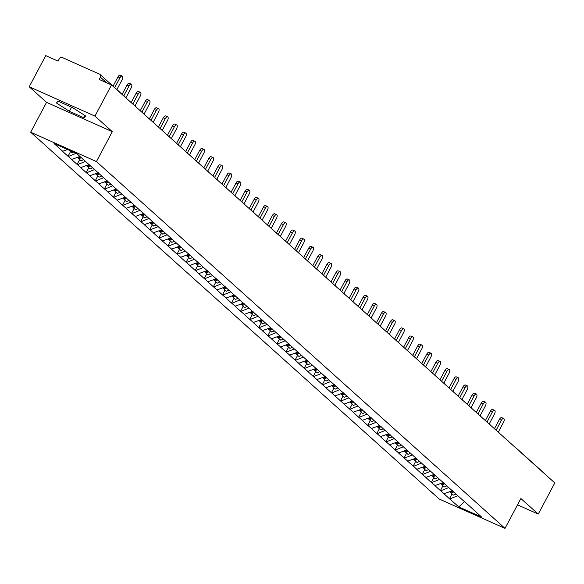 <?xml version="1.0" encoding="UTF-8"?>
<svg xmlns="http://www.w3.org/2000/svg" width="584" height="584" viewBox="0 0 584 584"><rect width="100%" height="100%" fill="white"/><g stroke="black" fill="none" stroke-linecap="round" stroke-linejoin="round"><path stroke-width="0.88" d="M30.667 132.218L439.241 499.05L505.007 528.381L96.426 161.556L30.667 132.218L46.552 102.346L112.31 131.685L94.958 116.107L29.2 86.775L46.552 102.346M29.2 86.775L45.764 55.619L58.064 61.108L59.269 58.831A2.438 2.139 -48.1 0 1 62.379 57.575L99.601 74.175A2.438 2.139 -48.1 0 1 100.09 74.496L126.465 98.178A2.438 2.139 -48.1 0 1 126.91 98.762M464.47 501.671L458.761 506.883L481.647 517.096L463.616 500.729M458.761 506.883L449.483 498.736L452.045 493.925M452.432 490.684L443.957 493.772L449.483 498.736M444.351 493.947L440.402 490.582L442.964 485.771M443.351 482.53L434.876 485.618L440.402 490.582M435.27 485.793L431.32 482.428L433.883 477.617M434.27 474.376L425.794 477.464L431.32 482.428M426.189 477.639L422.239 474.274L424.794 469.463M425.189 466.222L416.706 469.31L422.239 474.274M417.107 469.485L413.158 466.12L415.713 461.309M416.107 458.068L407.625 461.156L413.158 466.12M408.019 461.331L404.077 457.966L406.632 453.155M407.019 449.914L398.544 453.001L404.077 457.966M398.938 453.177L394.996 449.811L397.551 445.001M397.938 441.759L389.462 444.847L394.996 449.811M389.856 445.023L385.914 441.657L388.469 436.847M388.856 433.605L380.381 436.693L385.914 441.657M380.775 436.869L376.833 433.503L379.388 428.692M379.775 425.451L371.3 428.539L376.833 433.503M371.694 428.714L367.745 425.349L370.307 420.538M370.694 417.297L362.219 420.385L367.745 425.349M362.613 420.56L358.664 417.195L361.226 412.384M361.613 409.15L353.137 412.231L358.664 417.195M353.532 412.406L349.582 409.041L352.145 404.23M352.532 400.996L344.056 404.077L349.582 409.041M344.451 404.252L340.501 400.887L343.056 396.076M343.45 392.842L334.968 395.923L340.501 400.887M335.362 396.098L331.42 392.733L333.975 387.922M334.362 384.688L325.887 387.769L331.42 392.733M326.281 387.944L322.339 384.579L324.894 379.768M325.281 376.534L316.805 379.615L322.339 384.579M317.2 379.79L313.258 376.424L315.813 371.621M316.2 368.38L307.724 371.461L313.258 376.424M308.118 371.636L304.176 368.27L306.731 363.467M307.118 360.226L298.643 363.306L304.176 368.27M299.037 363.482L295.088 360.116L297.65 355.313M298.037 352.072L289.562 355.152L295.088 360.116M289.956 355.327L286.007 351.962L288.569 347.159M288.956 343.918L280.481 346.998L286.007 351.962M280.875 347.173L276.925 343.808L279.488 339.005M279.875 335.763L271.399 338.844L276.925 343.808M271.794 339.019L267.844 335.654L270.399 330.851M270.793 327.609L262.311 330.69L267.844 335.654M262.712 330.865L258.763 327.5L261.318 322.697M261.712 319.455L253.23 322.536L258.763 327.5M253.624 322.711L249.682 319.346L252.237 314.542M252.624 311.301L244.148 314.382L249.682 319.346M244.543 314.557L240.601 311.192L243.156 306.388M243.543 303.147L235.067 306.228L240.601 311.192M235.462 306.403L231.519 303.038L234.074 298.234M234.461 294.993L225.986 298.074L231.519 303.038M226.38 298.249L222.438 294.891L224.993 290.08M225.38 286.839L216.905 289.919L222.438 294.891M217.299 290.095L213.35 286.737L215.912 281.926M216.299 278.685L207.824 281.765L213.35 286.737M208.218 281.941L204.269 278.583L206.831 273.772M207.218 270.531L198.743 273.611L204.269 278.583M199.137 273.786L195.187 270.428L197.742 265.618M198.137 262.377L189.661 265.457L195.187 270.428M190.056 265.632L186.106 262.274L188.661 257.464M189.055 254.222L180.573 257.303L186.106 262.274M180.967 257.478L177.025 254.12L179.58 249.31M179.967 246.068L171.492 249.149L177.025 254.12M171.886 249.324L167.944 245.966L170.499 241.156M170.886 237.914L162.41 240.995L167.944 245.966M162.805 241.17L158.863 237.812L161.418 233.001M161.804 229.76L153.329 232.841L158.863 237.812M153.723 233.016L149.781 229.658L152.336 224.847M152.723 221.606L144.248 224.687L149.781 229.658M144.642 224.869L140.693 221.504L143.255 216.693M143.642 213.452L135.167 216.533L140.693 221.504M135.561 216.715L131.612 213.35L134.174 208.539M134.561 205.298L126.086 208.378L131.612 213.35M126.48 208.561L122.53 205.196L125.093 200.385M125.48 197.144L117.004 200.224L122.53 205.196M117.399 200.407L113.449 197.042L116.004 192.231M116.398 188.99L107.916 192.07L113.449 197.042M108.317 192.253L104.368 188.887L106.923 184.077M107.317 180.836L98.835 183.916L104.368 188.887M99.229 184.099L95.287 180.733L97.842 175.923M98.229 172.681L89.754 175.762L95.287 180.733M90.148 175.945L86.206 172.579L88.761 167.769M89.148 164.527L80.672 167.608L86.206 172.579M81.066 167.79L77.124 164.425L79.68 159.614M79.928 156.424L71.591 159.461L77.124 164.425M71.985 159.636L68.043 156.271L70.598 151.46M67.627 149.577L62.51 151.307L68.043 156.271M62.904 151.482L54.027 143.511L76.913 153.716L463.681 500.97M448.746 487.552L440.796 490.757M439.664 479.398L431.715 482.603M430.583 471.244L422.634 474.449M421.495 463.09L413.552 466.295M412.413 454.936L404.471 458.141M403.332 446.782L395.39 449.987M394.251 438.628L386.309 441.832M385.17 430.474L377.227 433.678M376.089 422.32L368.139 425.524M367.007 414.166L359.058 417.37M357.926 406.011L349.977 409.216M348.838 397.857L340.895 401.062M339.757 389.703L331.814 392.908M330.675 381.549L322.733 384.754M321.594 373.395L313.652 376.6M312.513 365.241L304.571 368.446M303.432 357.087L295.489 360.299M294.351 348.933L286.401 352.145M285.269 340.779L277.32 343.991M276.188 332.624L268.238 335.837M267.1 324.47L259.157 327.682M258.018 316.316L250.076 319.528M248.937 308.162L240.995 311.374M239.856 300.008L231.914 303.22M230.775 291.854L222.832 295.066M221.694 283.707L213.744 286.912M212.612 275.553L204.663 278.758M203.531 267.399L195.582 270.604M194.443 259.245L186.5 262.45M185.362 251.091L177.419 254.296M176.28 242.937L168.338 246.141M167.199 234.783L159.257 237.987M158.118 226.628L150.176 229.833M149.037 218.474L141.094 221.679M139.956 210.32L132.006 213.525M130.874 202.166L122.925 205.371M121.786 194.012L113.843 197.217M112.705 185.858L104.762 189.063M103.623 177.704L95.681 180.909M94.542 169.55L86.6 172.755M85.461 161.396L77.519 164.6M76.095 153.351L68.438 156.446M106.668 82.789L100.441 77.19L99.229 79.468L111.522 84.95L94.958 116.107M100.441 77.19A2.438 2.139 -48.1 0 0 100.09 74.496M517.519 504.846L538.236 514.081L554.8 482.931L111.522 84.95M542.872 472.157A2.438 2.139 131.9 0 1 543.806 473.062M538.236 514.081L520.884 498.51L505.007 528.381M112.31 131.685L96.426 161.556M457.827 495.706L449.884 498.911M85.76 116.077L72.817 107.763L58.159 101.229L56.451 103.003L69.394 111.318L84.052 117.851L85.76 116.077M85.191 115.712L84.052 117.851M71.576 107.215L69.394 111.318M116.88 89.564L122.1 79.745A3.008 1.394 114 0 0 122.246 76.037A3.008 1.394 114 0 0 119.946 77.811L114.719 87.629M119.946 77.811L117.968 76.935A3.008 1.394 -66 0 1 120.275 75.153L122.246 76.037M73.248 152.081L71.934 152.665L69.642 150.475M117.968 76.935L113.07 86.147M125.962 97.718L131.181 87.899A3.008 1.394 114 0 0 131.327 84.191A3.008 1.394 114 0 0 129.028 85.965L123.808 95.783M129.028 85.965L127.049 85.089A3.008 1.394 -66 0 1 129.356 83.308L131.327 84.191M77.307 157.483L78.022 158.125L80.563 156.994M83.563 159.688L81.015 160.819L78.774 158.804L78.49 157.914M81.322 157.68L78.774 158.804M127.049 85.089L122.151 94.301M134.999 105.96L140.262 96.053A3.008 1.394 114 0 0 140.408 92.345A3.008 1.394 114 0 0 138.109 94.119L132.816 104.069M138.109 94.119L136.138 93.243A3.008 1.394 -66 0 1 138.437 91.462L140.408 92.345M86.388 165.637L87.104 166.279L89.783 165.089M92.644 167.842L90.104 168.973L87.863 166.958L87.578 166.068M90.535 165.768L87.863 166.958M136.138 93.243L131.166 102.587M144.08 114.114L149.343 104.207A3.008 1.394 114 0 0 149.489 100.499A3.008 1.394 114 0 0 147.19 102.273L141.897 112.223M147.19 102.273L145.219 101.397A3.008 1.394 -66 0 1 147.518 99.616L149.489 100.499M95.477 173.791L96.185 174.433L98.864 173.244M101.725 175.996L99.185 177.127L96.944 175.112L96.659 174.222M99.616 173.922L96.944 175.112M145.219 101.397L140.248 110.741M153.161 122.268L158.425 112.362A3.008 1.394 114 0 0 158.571 108.653A3.008 1.394 114 0 0 156.271 110.427L150.979 120.377M156.271 110.427L154.3 109.551A3.008 1.394 -66 0 1 156.6 107.77L158.571 108.653M104.558 181.945L105.266 182.588L107.945 181.398M110.807 184.15L108.266 185.281L106.025 183.267L105.74 182.376M108.697 182.077L106.025 183.267M154.3 109.551L149.329 118.895M162.243 130.422L167.506 120.516A3.008 1.394 114 0 0 167.652 116.807A3.008 1.394 114 0 0 165.352 118.581L160.067 128.531M165.352 118.581L163.381 117.705A3.008 1.394 -66 0 1 165.681 115.924L167.652 116.807M113.639 190.099L114.347 190.742L117.026 189.552M119.888 192.304L117.347 193.435L115.106 191.421L114.822 190.53M117.785 190.231L115.106 191.421M163.381 117.705L158.41 127.049M171.324 138.576L176.587 128.67A3.008 1.394 114 0 0 176.74 124.961A3.008 1.394 114 0 0 174.433 126.735L169.148 136.685M174.433 126.735L172.463 125.859A3.008 1.394 -66 0 1 174.762 124.078L176.74 124.961M122.72 198.253L123.428 198.896L126.108 197.706M128.976 200.458L126.429 201.589L124.188 199.575L123.903 198.684M126.867 198.385L124.188 199.575M172.463 125.859L167.491 135.203M180.405 146.73L185.675 136.824A3.008 1.394 114 0 0 185.822 133.115A3.008 1.394 114 0 0 183.515 134.889L178.23 144.839M183.515 134.889L181.544 134.013A3.008 1.394 -66 0 1 183.843 132.232L185.822 133.115M131.802 206.407L132.51 207.05L135.189 205.86M138.058 208.612L135.51 209.744L133.269 207.729L132.984 206.838M135.948 206.539L133.269 207.729M181.544 134.013L176.58 143.357M189.486 154.884L194.757 144.978A3.008 1.394 114 0 0 194.903 141.27A3.008 1.394 114 0 0 192.603 143.043L187.311 152.993M192.603 143.043L190.625 142.167A3.008 1.394 -66 0 1 192.932 140.386L194.903 141.27M140.883 214.562L141.598 215.204L144.27 214.014M147.139 216.766L144.591 217.898L142.35 215.883L142.065 214.992M145.029 214.693L142.35 215.883M190.625 142.167L185.661 151.512M198.575 163.038L203.838 153.132A3.008 1.394 114 0 0 203.984 149.424A3.008 1.394 114 0 0 201.684 151.198L196.392 161.148M201.684 151.198L199.706 150.322A3.008 1.394 -66 0 1 202.013 148.54L203.984 149.424M149.964 222.716L150.679 223.358L153.351 222.168M156.22 224.92L153.672 226.044L151.431 224.037L151.147 223.146M154.11 222.847L151.431 224.037M199.706 150.322L194.742 159.666M207.656 171.192L212.919 161.286A3.008 1.394 114 0 0 213.065 157.578A3.008 1.394 114 0 0 210.766 159.352L205.473 169.302M210.766 159.352L208.795 158.476A3.008 1.394 -66 0 1 211.094 156.695L213.065 157.578M159.045 230.87L159.76 231.512L162.44 230.322M165.301 233.074L162.761 234.199L160.512 232.191L160.228 231.3M163.191 231.001L160.512 232.191M208.795 158.476L203.823 167.82M216.737 179.346L222 169.44A3.008 1.394 114 0 0 222.146 165.732A3.008 1.394 114 0 0 219.847 167.506L214.554 177.456M219.847 167.506L217.876 166.63A3.008 1.394 -66 0 1 220.175 164.849L222.146 165.732M168.126 239.024L168.842 239.666L171.521 238.476M174.382 241.228L171.842 242.353L169.601 240.345L169.316 239.455M172.273 239.155L169.601 240.345M217.876 166.63L212.904 175.974M225.818 187.501L231.082 177.594A3.008 1.394 114 0 0 231.227 173.886A3.008 1.394 114 0 0 228.928 175.66L223.636 185.61M228.928 175.66L226.957 174.784A3.008 1.394 -66 0 1 229.257 173.003L231.227 173.886M177.215 247.178L177.923 247.82L180.602 246.631M183.464 249.383L180.923 250.507L178.682 248.499L178.397 247.609M181.354 247.309L178.682 248.499M226.957 174.784L221.986 184.128M234.899 195.655L240.163 185.748A3.008 1.394 114 0 0 240.309 182.04A3.008 1.394 114 0 0 238.009 183.814L232.724 193.764M238.009 183.814L236.038 182.938A3.008 1.394 -66 0 1 238.338 181.157L240.309 182.04M186.296 255.332L187.004 255.974L189.683 254.785M192.545 257.537L190.004 258.661L187.763 256.653L187.479 255.763M190.442 255.463L187.763 256.653M236.038 182.938L231.067 192.282M243.981 203.809L249.244 193.903A3.008 1.394 114 0 0 249.397 190.194A3.008 1.394 114 0 0 247.09 191.968L241.805 201.918M247.09 191.968L245.119 191.092A3.008 1.394 -66 0 1 247.419 189.311L249.397 190.194M195.377 263.486L196.085 264.129L198.764 262.939M201.626 265.691L199.086 266.815L196.844 264.808L196.56 263.917M199.524 263.618L196.844 264.808M245.119 191.092L240.148 200.436M253.062 211.956L258.325 202.057A3.008 1.394 114 0 0 258.478 198.348A3.008 1.394 114 0 0 256.172 200.122L250.886 210.072M256.172 200.122L254.201 199.246A3.008 1.394 -66 0 1 256.5 197.465L258.478 198.348M204.458 271.64L205.167 272.283L207.846 271.093M210.714 273.845L208.167 274.969L205.926 272.962L205.641 272.071M208.605 271.772L205.926 272.962M254.201 199.246L249.229 208.59M262.143 220.11L267.414 210.211A3.008 1.394 114 0 0 267.56 206.502A3.008 1.394 114 0 0 265.253 208.276L259.968 218.226M265.253 208.276L263.282 207.4A3.008 1.394 -66 0 1 265.589 205.619L267.56 206.502M213.54 279.794L214.255 280.437L216.927 279.247M219.796 281.999L217.248 283.123L215.007 281.116L214.722 280.225M217.686 279.926L215.007 281.116M263.282 207.4L258.318 216.744M271.224 228.264L276.495 218.365A3.008 1.394 114 0 0 276.641 214.656A3.008 1.394 114 0 0 274.341 216.43L269.049 226.38M274.341 216.43L272.363 215.554A3.008 1.394 -66 0 1 274.67 213.773L276.641 214.656M222.621 287.948L223.336 288.591L226.008 287.401M228.877 290.153L226.329 291.277L224.088 289.27L223.803 288.379M226.767 288.08L224.088 289.27M272.363 215.554L267.399 224.898M280.313 236.418L285.576 226.519A3.008 1.394 114 0 0 285.722 222.811A3.008 1.394 114 0 0 283.423 224.584L278.13 234.534M283.423 224.584L281.444 223.708A3.008 1.394 -66 0 1 283.751 221.927L285.722 222.811M231.702 296.103L232.417 296.745L235.089 295.555M237.958 298.307L235.41 299.431L233.169 297.424L232.885 296.533M235.848 296.234L233.169 297.424M281.444 223.708L276.48 233.052M289.394 244.572L294.657 234.673A3.008 1.394 114 0 0 294.803 230.957A3.008 1.394 114 0 0 292.504 232.739L287.211 242.688M292.504 232.739L290.533 231.863A3.008 1.394 -66 0 1 292.832 230.081L294.803 230.957M240.783 304.257L241.499 304.899L244.178 303.709M247.039 306.461L244.499 307.586L242.258 305.578L241.973 304.687M244.93 304.388L242.258 305.578M290.533 231.863L285.561 241.207M298.475 252.726L303.738 242.827A3.008 1.394 114 0 0 303.884 239.112A3.008 1.394 114 0 0 301.585 240.893L296.292 250.843M301.585 240.893L299.614 240.017A3.008 1.394 -66 0 1 301.913 238.236L303.884 239.112M249.872 312.411L250.58 313.053L253.259 311.863M256.12 314.615L253.58 315.74L251.339 313.732L251.054 312.841M254.011 312.542L251.339 313.732M299.614 240.017L294.643 249.361M307.556 260.88L312.82 250.981A3.008 1.394 114 0 0 312.966 247.266A3.008 1.394 114 0 0 310.666 249.047L305.374 258.997M310.666 249.047L308.695 248.171A3.008 1.394 -66 0 1 310.995 246.39L312.966 247.266M258.953 320.565L259.661 321.207L262.34 320.017M265.202 322.769L262.661 323.894L260.42 321.886L260.136 320.996M263.092 320.696L260.42 321.886M308.695 248.171L303.724 257.515M316.637 269.034L321.901 259.135A3.008 1.394 114 0 0 322.054 255.42A3.008 1.394 114 0 0 319.747 257.201L314.462 267.151M319.747 257.201L317.776 256.325A3.008 1.394 -66 0 1 320.076 254.544L322.054 255.42M268.034 328.719L268.742 329.361L271.421 328.171M274.283 330.924L271.743 332.048L269.501 330.04L269.217 329.15M272.18 328.85L269.501 330.04M317.776 256.325L312.805 265.669M325.719 277.188L330.982 267.289A3.008 1.394 114 0 0 331.135 263.574A3.008 1.394 114 0 0 328.828 265.355L323.543 275.305M328.828 265.355L326.858 264.479A3.008 1.394 -66 0 1 329.157 262.698L331.135 263.574M277.115 336.873L277.823 337.516L280.502 336.326M283.371 339.078L280.824 340.202L278.583 338.194L278.298 337.304M281.262 337.004L278.583 338.194M326.858 264.479L321.886 273.823M334.8 285.342L340.07 275.444A3.008 1.394 114 0 0 340.216 271.728A3.008 1.394 114 0 0 337.91 273.509L332.624 283.459M337.91 273.509L335.939 272.633A3.008 1.394 -66 0 1 338.238 270.852L340.216 271.728M286.197 345.027L286.905 345.67L289.584 344.48M292.453 347.232L289.905 348.356L287.664 346.349L287.379 345.458M290.343 345.159L287.664 346.349M335.939 272.633L330.975 281.977M343.881 293.497L349.152 283.598A3.008 1.394 114 0 0 349.298 279.882A3.008 1.394 114 0 0 346.998 281.663L341.706 291.613M346.998 281.663L345.02 280.787A3.008 1.394 -66 0 1 347.327 279.006L349.298 279.882M295.278 353.181L295.993 353.824L298.665 352.634M301.534 355.386L298.986 356.51L296.745 354.503L296.46 353.612M299.424 353.313L296.745 354.503M345.02 280.787L340.056 290.131M352.97 301.651L358.233 291.752A3.008 1.394 114 0 0 358.379 288.036A3.008 1.394 114 0 0 356.079 289.817L350.787 299.767M356.079 289.817L354.101 288.934A3.008 1.394 -66 0 1 356.408 287.16L358.379 288.036M304.359 361.335L305.074 361.978L307.746 360.788M310.615 363.54L308.067 364.664L305.826 362.657L305.541 361.766M308.505 361.467L305.826 362.657M354.101 288.934L349.137 298.285M362.051 309.805L367.314 299.906A3.008 1.394 114 0 0 367.46 296.19A3.008 1.394 114 0 0 365.161 297.971L359.868 307.921M365.161 297.971L363.19 297.088A3.008 1.394 -66 0 1 365.489 295.314L367.46 296.19M313.44 369.489L314.156 370.132L316.835 368.942M319.696 371.694L317.156 372.818L314.915 370.811L314.623 369.92M317.587 369.621L314.915 370.811M363.19 297.088L358.218 306.439M371.132 317.959L376.395 308.06A3.008 1.394 114 0 0 376.541 304.344A3.008 1.394 114 0 0 374.242 306.125L368.949 316.075M374.242 306.125L372.271 305.242A3.008 1.394 -66 0 1 374.57 303.468L376.541 304.344M322.529 377.644L323.237 378.279L325.916 377.096M328.777 379.848L326.237 380.972L323.996 378.965L323.711 378.074M326.668 377.775L323.996 378.965M372.271 305.242L367.299 314.594M380.213 326.113L385.476 316.214A3.008 1.394 114 0 0 385.623 312.498A3.008 1.394 114 0 0 383.323 314.28L378.031 324.229M383.323 314.28L381.352 313.396A3.008 1.394 -66 0 1 383.651 311.622L385.623 312.498M331.61 385.798L332.318 386.433L334.997 385.25M337.859 388.002L335.318 389.126L333.077 387.119L332.792 386.228M335.749 385.929L333.077 387.119M381.352 313.396L376.381 322.748M389.294 334.267L394.558 324.368A3.008 1.394 114 0 0 394.704 320.652A3.008 1.394 114 0 0 392.404 322.434L387.119 332.384M392.404 322.434L390.433 321.55A3.008 1.394 -66 0 1 392.733 319.776L394.704 320.652M340.691 393.952L341.399 394.587L344.078 393.404M346.94 396.156L344.399 397.281L342.158 395.273L341.874 394.382M344.837 394.083L342.158 395.273M390.433 321.55L385.462 330.902M398.376 342.421L403.639 332.522A3.008 1.394 114 0 0 403.792 328.807A3.008 1.394 114 0 0 401.485 330.588L396.2 340.538M401.485 330.588L399.514 329.704A3.008 1.394 -66 0 1 401.814 327.931L403.792 328.807M349.772 402.106L350.48 402.741L353.159 401.558M356.028 404.31L353.481 405.435L351.239 403.427L350.955 402.537M353.919 402.237L351.239 403.427M399.514 329.704L394.543 339.056M407.457 350.575L412.72 340.676A3.008 1.394 114 0 0 412.873 336.961A3.008 1.394 114 0 0 410.567 338.742L405.281 348.692M410.567 338.742L408.596 337.859A3.008 1.394 -66 0 1 410.895 336.085L412.873 336.961M358.853 410.26L359.562 410.895L362.241 409.712M365.109 412.465L362.562 413.589L360.321 411.581L360.036 410.691M363 410.391L360.321 411.581M408.596 337.859L403.624 347.21M416.538 358.729L421.809 348.831A3.008 1.394 114 0 0 421.955 345.115A3.008 1.394 114 0 0 419.655 346.896L414.363 356.846M419.655 346.896L417.677 346.013A3.008 1.394 -66 0 1 419.984 344.239L421.955 345.115M367.935 418.414L368.65 419.049L371.322 417.867M374.191 420.619L371.643 421.743L369.402 419.735L369.117 418.845M372.081 418.546L369.402 419.735M417.677 346.013L412.713 355.364M425.626 366.883L430.89 356.985A3.008 1.394 114 0 0 431.036 353.269A3.008 1.394 114 0 0 428.736 355.05L423.444 365M428.736 355.05L426.758 354.167A3.008 1.394 -66 0 1 429.065 352.393L431.036 353.269M377.016 426.568L377.731 427.203L380.403 426.021M383.272 428.773L380.724 429.897L378.483 427.889L378.198 426.999M381.162 426.7L378.483 427.889M426.758 354.167L421.794 363.518M434.708 375.037L439.971 365.139A3.008 1.394 114 0 0 440.117 361.423A3.008 1.394 114 0 0 437.817 363.204L432.525 373.154M437.817 363.204L435.839 362.321A3.008 1.394 -66 0 1 438.146 360.547L440.117 361.423M386.097 434.722L386.812 435.357L389.484 434.175M392.353 436.927L389.805 438.051L387.564 436.036L387.28 435.153M390.243 434.854L387.564 436.036M435.839 362.321L430.875 371.672M443.789 383.192L449.052 373.293A3.008 1.394 114 0 0 449.198 369.577A3.008 1.394 114 0 0 446.899 371.358L441.606 381.308M446.899 371.358L444.928 370.475A3.008 1.394 -66 0 1 447.227 368.701L449.198 369.577M395.178 442.876L395.894 443.511L398.573 442.329M401.434 445.081L398.894 446.205L396.653 444.19L396.368 443.307M399.325 443.008L396.653 444.19M444.928 370.475L439.956 379.826M452.87 391.346L458.133 381.447A3.008 1.394 114 0 0 458.279 377.731A3.008 1.394 114 0 0 455.98 379.512L450.687 389.462M455.98 379.512L454.009 378.629A3.008 1.394 -66 0 1 456.308 376.855L458.279 377.731M404.267 451.031L404.975 451.666L407.654 450.483M410.516 453.235L407.975 454.359L405.734 452.344L405.449 451.461M408.406 451.162L405.734 452.344M454.009 378.629L449.038 387.98M461.951 399.5L467.215 389.601A3.008 1.394 114 0 0 467.361 385.885A3.008 1.394 114 0 0 465.061 387.666L459.769 397.616M465.061 387.666L463.09 386.783A3.008 1.394 -66 0 1 465.39 385.009L467.361 385.885M413.348 459.185L414.056 459.82L416.735 458.637M419.597 461.389L417.056 462.513L414.815 460.499L414.531 459.615M417.494 459.316L414.815 460.499M463.09 386.783L458.119 396.127M471.032 407.654L476.296 397.755A3.008 1.394 114 0 0 476.449 394.039A3.008 1.394 114 0 0 474.142 395.821L468.857 405.771M474.142 395.821L472.171 394.937A3.008 1.394 -66 0 1 474.471 393.163L476.449 394.039M422.429 467.339L423.137 467.974L425.816 466.791M428.678 469.543L426.137 470.667L423.896 468.653L423.612 467.769M426.576 467.47L423.896 468.653M472.171 394.937L467.2 404.281M480.114 415.808L485.377 405.909A3.008 1.394 114 0 0 485.53 402.194A3.008 1.394 114 0 0 483.224 403.975L477.938 413.925M483.224 403.975L481.252 403.091A3.008 1.394 -66 0 1 483.552 401.317L485.53 402.194M431.51 475.493L432.218 476.128L434.897 474.945M437.766 477.697L435.219 478.822L432.978 476.807L432.693 475.924M435.657 475.624L432.978 476.807M481.252 403.091L476.281 412.435M489.195 423.962L494.466 414.063A3.008 1.394 114 0 0 494.611 410.348A3.008 1.394 114 0 0 492.305 412.129L487.019 422.079M492.305 412.129L490.334 411.245A3.008 1.394 -66 0 1 492.641 409.472L494.611 410.348M440.591 483.647L441.3 484.282L443.979 483.099M446.848 485.851L444.3 486.976L442.059 484.961L441.774 484.078M444.738 483.778L442.059 484.961M490.334 411.245L485.37 420.589M498.276 432.116L503.547 422.217A3.008 1.394 114 0 0 503.693 418.502A3.008 1.394 114 0 0 501.393 420.283L496.101 430.233M501.393 420.283L499.415 419.4A3.008 1.394 -66 0 1 501.722 417.626L503.693 418.502M449.673 491.801L450.388 492.436L453.06 491.254M455.929 494.006L453.381 495.13L451.14 493.115L450.855 492.232M453.819 491.932L451.14 493.115M499.415 419.4L494.451 428.744M543.368 472.478L516.993 448.797A2.438 2.438 0 0 0 516.358 448.388A2.438 1.131 114 0 0 516.3 448.366L516.358 448.388A2.438 1.131 114 0 1 516.504 448.476A2.438 2.139 131.9 0 1 517.439 449.388M153.22 122.319A2.438 1.131 114 0 0 153.081 122.224A2.438 1.131 114 0 0 153.015 122.202L153.081 122.224A2.438 2.438 0 0 1 154.227 123.29M162.301 130.473A2.438 1.131 114 0 0 162.162 130.378A2.438 1.131 114 0 0 162.096 130.356L162.162 130.378A2.438 2.438 0 0 1 163.308 131.444M171.382 138.627A2.438 1.131 114 0 0 171.243 138.532A2.438 1.131 114 0 0 171.178 138.51L171.243 138.532A2.438 2.438 0 0 1 172.389 139.598M198.626 163.089A2.438 1.131 114 0 0 198.487 162.994A2.438 1.131 114 0 0 198.421 162.972L198.487 162.994A2.438 2.438 0 0 1 199.64 164.06M207.714 171.243A2.438 1.131 114 0 0 207.568 171.148A2.438 1.131 114 0 0 207.51 171.127L207.568 171.148A2.438 2.438 0 0 1 208.722 172.214M216.795 179.398A2.438 1.131 114 0 0 216.649 179.303A2.438 1.131 114 0 0 216.591 179.281L216.649 179.303A2.438 2.438 0 0 1 217.803 180.368M244.039 203.86A2.438 1.131 114 0 0 243.9 203.765A2.438 1.131 114 0 0 243.835 203.743L243.9 203.765A2.438 2.438 0 0 1 245.046 204.831M253.12 212.014A2.438 1.131 114 0 0 252.982 211.919A2.438 1.131 114 0 0 252.916 211.897L252.982 211.919A2.438 2.438 0 0 1 254.135 212.985M262.201 220.168A2.438 1.131 114 0 0 262.063 220.073A2.438 1.131 114 0 0 261.997 220.051L262.063 220.073A2.438 2.438 0 0 1 263.216 221.139M271.283 228.322A2.438 1.131 114 0 0 271.144 228.227A2.438 1.131 114 0 0 271.078 228.205L271.144 228.227A2.438 2.438 0 0 1 272.297 229.293M298.534 252.784A2.438 1.131 114 0 0 298.387 252.689A2.438 1.131 114 0 0 298.329 252.668L298.387 252.689A2.438 2.438 0 0 1 299.541 253.755M307.615 260.938A2.438 1.131 114 0 0 307.476 260.844A2.438 1.131 114 0 0 307.41 260.822L307.476 260.844A2.438 2.438 0 0 1 308.622 261.909M316.696 269.093A2.438 1.131 114 0 0 316.557 268.998A2.438 1.131 114 0 0 316.491 268.976L316.557 268.998A2.438 2.438 0 0 1 317.703 270.063M343.939 293.555A2.438 1.131 114 0 0 343.801 293.46A2.438 1.131 114 0 0 343.735 293.438L343.801 293.46A2.438 2.438 0 0 1 344.954 294.526M362.109 309.863A2.438 1.131 114 0 0 361.963 309.768A2.438 1.131 114 0 0 361.905 309.746L361.963 309.768A2.438 2.438 0 0 1 363.117 310.834M407.515 350.634A2.438 1.131 114 0 0 407.376 350.539A2.438 1.131 114 0 0 407.311 350.517L407.376 350.539A2.438 2.438 0 0 1 408.53 351.604M425.678 366.942A2.438 1.131 114 0 0 425.539 366.847A2.438 1.131 114 0 0 425.473 366.825L425.539 366.847A2.438 2.438 0 0 1 426.692 367.913M452.929 391.404A2.438 1.131 114 0 0 452.782 391.309A2.438 1.131 114 0 0 452.724 391.287L452.782 391.309A2.438 2.438 0 0 1 453.936 392.375M471.091 407.705A2.438 1.131 114 0 0 470.952 407.617A2.438 1.131 114 0 0 470.886 407.596L470.952 407.617A2.438 2.438 0 0 1 472.098 408.683M480.172 415.859A2.438 1.131 114 0 0 480.033 415.771A2.438 1.131 114 0 0 479.968 415.75L480.033 415.771A2.438 2.438 0 0 1 481.179 416.837M498.334 432.167A2.438 1.131 114 0 0 498.196 432.08A2.438 1.131 114 0 0 498.13 432.058L498.196 432.08A2.438 2.438 0 0 1 499.349 433.146M126.983 98.827A2.438 2.438 0 0 0 126.465 98.178M134.838 105.887L134.911 105.916A2.438 2.438 0 0 1 136.065 106.982M143.919 114.041L143.993 114.07A2.438 2.438 0 0 1 145.146 115.136M180.252 146.657L180.325 146.686A2.438 2.438 0 0 1 181.478 147.752M189.333 154.811L189.406 154.84A2.438 2.438 0 0 1 190.559 155.906M225.658 187.428L225.731 187.457A2.438 2.438 0 0 1 226.884 188.523M234.739 195.582L234.819 195.611A2.438 2.438 0 0 1 235.965 196.677M280.152 236.352L280.225 236.381A2.438 2.438 0 0 1 281.378 237.447M289.233 244.506L289.306 244.535A2.438 2.438 0 0 1 290.46 245.601M325.565 277.123L325.638 277.152A2.438 2.438 0 0 1 326.784 278.218M334.647 285.269L334.72 285.306A2.438 2.438 0 0 1 335.873 286.372M352.809 301.578L352.882 301.614A2.438 2.438 0 0 1 354.035 302.68M370.971 317.886L371.044 317.922A2.438 2.438 0 0 1 372.198 318.988M380.053 326.04L380.126 326.076A2.438 2.438 0 0 1 381.279 327.142M389.134 334.194L389.214 334.231A2.438 2.438 0 0 1 390.36 335.296M398.222 342.348L398.295 342.385A2.438 2.438 0 0 1 399.441 343.45M416.385 358.656L416.458 358.693A2.438 2.438 0 0 1 417.611 359.759M434.547 374.964L434.62 375.001A2.438 2.438 0 0 1 435.774 376.067M443.628 383.119L443.701 383.155A2.438 2.438 0 0 1 444.855 384.221M461.791 399.427L461.871 399.463A2.438 2.438 0 0 1 463.017 400.529M489.042 423.889L489.115 423.926A2.438 2.438 0 0 1 490.268 424.991M507.204 440.197L507.277 440.234A2.438 2.438 0 0 1 508.43 441.3"/></g></svg>
